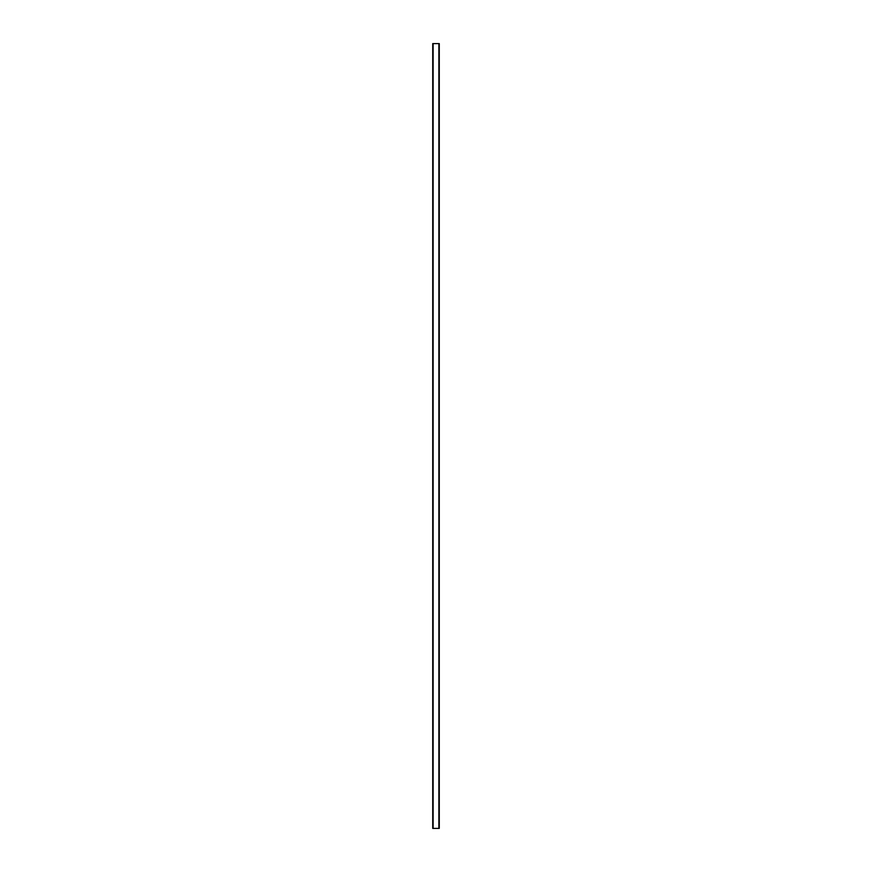 <?xml version="1.0" encoding="UTF-8"?>
<svg xmlns="http://www.w3.org/2000/svg" width="872" height="872" viewBox="0 0 872 872"><rect width="100%" height="100%" fill="white"/><g stroke="black" fill="none" stroke-linecap="round" stroke-linejoin="round"><path stroke-width="1.31" d="M439.27 828.4L432.73 828.4L432.73 43.6L439.27 43.6L439.27 828.4M438.878 828.4L438.878 43.6M433.122 828.4L433.122 43.6"/></g></svg>
